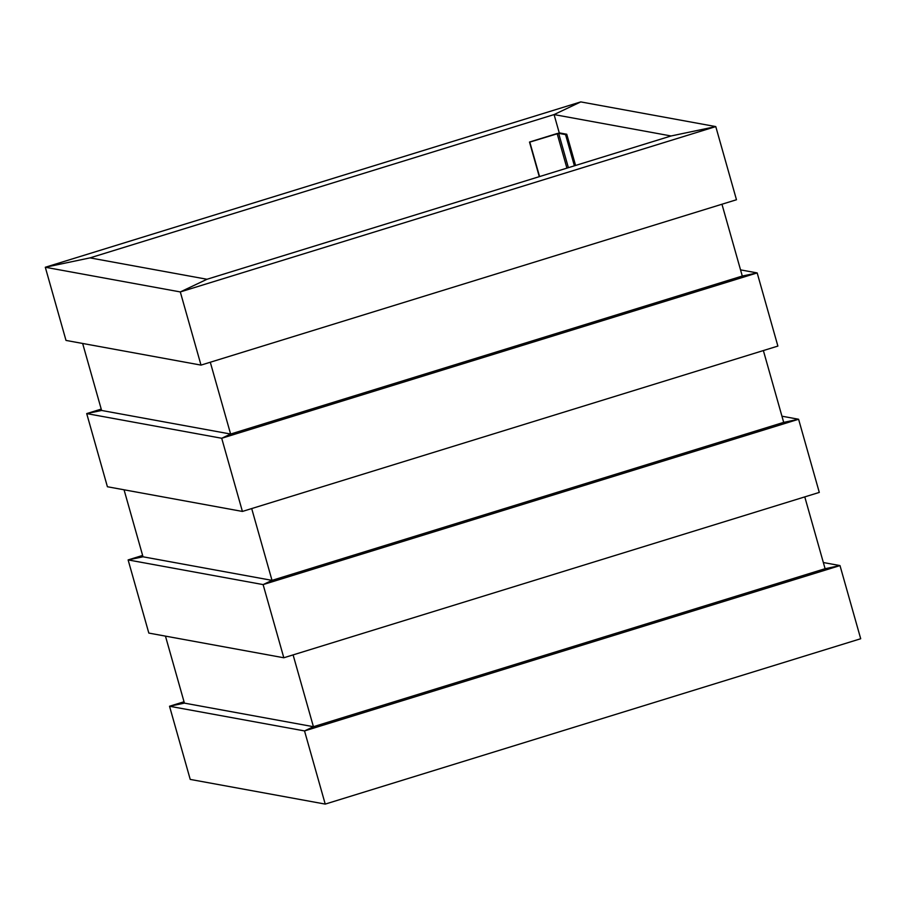 <?xml version="1.0" encoding="UTF-8"?>
<svg xmlns="http://www.w3.org/2000/svg" width="906" height="906" viewBox="0 0 906 906"><rect width="100%" height="100%" fill="white"/><g stroke="black" fill="none" stroke-linecap="round" stroke-linejoin="round"><path stroke-width="1.36" d="M825.094 568.708L804.777 496.896L825.094 568.708L839.998 565.582L825.094 568.708L313.419 726.703L293.102 654.902L313.419 726.703L304.529 730.927L313.419 726.703L184.416 703.124L165.458 636.125L184.416 703.124L169.524 706.25L184.416 703.124M184.043 701.765L169.524 706.25L190.226 779.409L325.231 804.098L860.7 638.741L839.998 565.582L823.35 562.535M142.627 555.435L128.12 559.919L143.012 556.794L128.12 559.919L148.822 633.079L283.816 657.767L819.296 492.411L798.594 419.252L783.69 422.377L763.373 350.565L783.69 422.377L798.594 419.252L781.946 416.205M101.223 409.104L86.704 413.589L101.608 410.463L86.704 413.589L107.406 486.749L242.412 511.437L777.88 346.081L757.178 272.921L742.286 276.047L721.957 204.235L742.286 276.047L757.178 272.921L740.542 269.875M554.076 114.575L580.769 101.902L554.076 114.575L671.074 135.968L715.774 126.591L671.074 135.968L206.998 279.263L180.305 291.936L206.998 279.263L90 257.882L45.3 267.259L90 257.882L554.076 114.575L559.285 133.012L554.076 114.575M736.476 199.75L715.774 126.591L580.769 101.902L45.3 267.259L180.305 291.936L715.774 126.591L736.476 199.75L201.007 365.107L180.305 291.936L201.007 365.107L66.002 340.418L45.3 267.259L66.002 340.418M539.557 176.579L529.806 142.106L558.662 133.341L565.559 134.609L574.393 165.821M539.297 176.659L529.5 142.049L556.873 133.601L559.851 132.978L566.748 134.235L575.582 165.447M566.748 134.235L565.559 134.609M143.012 556.794L124.054 489.795L143.012 556.794L272.015 580.372L251.698 508.572L272.015 580.372L263.114 584.597L272.015 580.372L783.69 422.377M101.608 410.463L82.65 343.465L101.608 410.463L230.611 434.042L210.294 362.23L230.611 434.042L221.71 438.266L230.611 434.042L742.286 276.047M190.226 779.409L169.524 706.25L304.529 730.927L325.231 804.098L304.529 730.927L839.998 565.582L860.7 638.741M148.822 633.079L128.12 559.919L263.114 584.597L283.816 657.767L263.114 584.597L798.594 419.252L819.296 492.411M107.406 486.749L86.704 413.589L221.71 438.266L242.412 511.437L221.71 438.266L757.178 272.921L777.88 346.081M558.662 133.341L568.379 167.678M566.918 168.131L557.167 133.658"/></g></svg>

